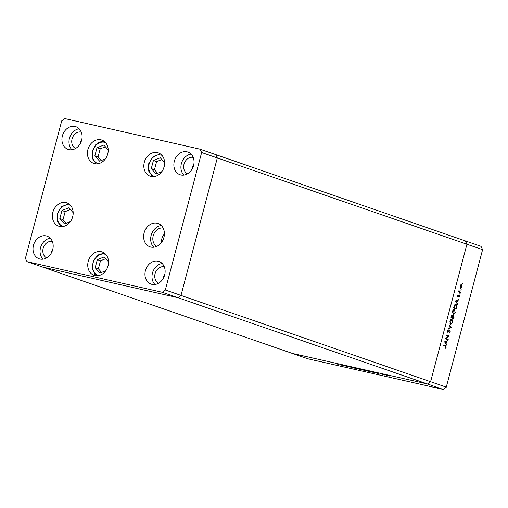 <?xml version="1.0" encoding="UTF-8"?>
<svg xmlns="http://www.w3.org/2000/svg" width="508" height="508" viewBox="0 0 508 508"><rect width="100%" height="100%" fill="white"/><g stroke="black" fill="none" stroke-linecap="round" stroke-linejoin="round"><path stroke-width="0.76" d="M161.817 238.792A9.804 8.052 -70.9 0 0 161.455 242.513A9.804 8.052 109.1 0 1 161.817 238.792A9.804 8.052 109.1 0 1 164.414 233.966A9.804 8.052 -70.9 0 0 161.817 238.792M26.988 261.671L42.666 267.094L177.921 297.694L443.205 389.42L307.95 358.819L292.271 353.397L427.526 384.004L292.271 353.397L42.666 267.094L177.921 297.694L180.994 295.415L177.921 297.694L162.243 292.278L165.316 289.998L201.644 152.514L200.05 149.181L64.795 118.58L61.722 120.853L25.4 258.337L26.988 261.671L162.243 292.278M165.316 289.998L180.994 295.415L217.316 157.937L215.729 154.603L217.316 157.937L180.994 295.415L430.6 381.724L427.526 384.004L430.6 381.724L446.278 387.147L443.205 389.42M200.05 149.181L465.334 240.906L466.928 244.24L430.6 381.724L466.928 244.24L482.6 249.663L446.278 387.147M201.644 152.514L466.928 244.24L465.334 240.906L481.012 246.329L482.6 249.663M446.068 338.563L448.221 339.306L448.107 339.744L445.364 338.798L448.405 336.207L446.246 335.458L446.361 335.02L449.104 335.966L445.675 338.468M449.834 330.181L450.266 331.857L449.275 333.14L449.986 331.756L449.777 330.638L447.713 332.257L447.396 330.829L448.202 329.679L447.821 331.813L449.859 330.187M449.777 330.638L449.053 330.625M448.208 331.324L447.624 331.997L448.202 332.13L447.713 332.257M447.338 331.705L448.259 331.616M451.301 327.66L447.993 328.854L448.12 328.378L450.71 327.489L448.983 325.107L449.104 324.631L451.301 327.66L450.704 327.59L451.282 327.724M452.787 322.326L450.672 324.421L449.891 321.367C450.386 319.792 451.098 319.087 452.025 319.253L452.495 322.262M455.384 312.503L453.269 314.598L452.488 311.55C452.977 309.975 453.688 309.27 454.616 309.435L455.092 312.439M457.486 304.241L455.359 300.965L458.718 299.587L457.524 300.482L456.933 302.711L457.486 304.241M462.502 283.534L462.972 283.635L462.636 283.966L462.851 283.153L462.636 283.966M462.515 283.483L462.826 283.147M460.597 288.347L460.019 287.611L460.045 286.131L460.737 284.88L461.582 284.632L462.121 286.849L460.68 288.373M460.82 289.89L461.289 289.998L460.953 290.328L461.169 289.509L460.953 290.328M460.832 289.839L461.15 289.503M460.667 292.221L460.546 292.659L458.546 291.967L459.029 290.278L459.321 291.668L460.667 292.221L460.083 292.087L459.981 292.462M459.772 293.859L460.242 293.961L459.905 294.291L460.121 293.472L459.905 294.291M459.784 293.802L460.102 293.472M457.835 296.666L457.549 295.58L458.076 294.761L457.943 296.221L459.308 295.116L459.607 296.367L459.067 297.301L459.2 295.561L458.191 296.608L457.613 296.481L458.045 295.954M457.498 296.126L458.159 296.164M459.073 295.529L459.232 295.097M459.2 295.561L458.629 295.535M455.733 304.356L455.987 304.406C456.844 304.806 457.067 305.797 456.66 307.378L456.26 308.902L453.517 307.95L454.285 305.435L455.854 304.375M454.012 317.392L453.663 318.719L450.92 317.773L452.266 315.487L452.698 316.255L453.65 315.557L453.72 317.329M446.678 345.161L444.564 341.82L447.91 340.5L446.71 341.401L446.119 343.63L446.678 345.161M445.935 347.091L445.408 346.164L443.586 345.535L443.7 345.091L445.554 345.732L446.215 347.212L445.586 348.285L445.935 347.091M343.44 365.417L348.361 366.795L343.44 365.417M352.298 367.601L349.015 366.605L351.879 367.557M351.593 367.5L351.936 367.487M348.666 366.528L349.015 366.605M355.27 368.357L350.749 367.005L355.27 368.357M356.229 368.344L355.752 368.198M360.483 369.449L360.94 369.57M364.388 370.192L363.918 370.046M368.643 371.297L369.1 371.418M374.733 372.758L373.926 372.25L378.606 373.634L374.79 372.631M386.639 375.215L389.185 376.034L386.302 375.171M389.693 376.028L389.192 376.003M384.727 375.018L382.353 374.244L384.727 375.018M383.019 374.421L383.413 374.479M372.872 372.18L368.116 370.935L373.348 372.389M363.811 370.249L359.956 369.087L364.325 370.313M340.722 365.061L339.973 364.566L344.595 365.938L340.785 364.941M338.849 364.617L336.88 363.868L338.715 364.458M368.294 371.1L364.738 370.332L367.659 371.132M365.347 370.3L364.738 370.332M362.782 370.021L363.963 370.23L362.782 370.021M361.099 369.38L362.369 369.716L361.112 369.348M388.938 375.945L386.975 375.412L389.338 375.907M387.363 375.374L386.975 375.412M368.764 371.113L372.51 372.212L368.776 371.081M359.499 369.284L356.578 368.49L360.134 369.252M357.188 368.452L356.578 368.49M461.2 284.613L461.531 285.102M460.889 287.934L460.388 288.233M461.353 285.051L460.699 284.918M460.134 287.776L460.718 287.909L461.874 286.766L461.467 285.077L460.82 284.925M461.467 285.077L460.292 286.214L460.781 287.928L460.197 287.795M458.934 291.579L459.321 291.668M458.743 291.535L460.083 292.087M457.822 295.04L458.172 295.116M458.299 296.012L458.629 296.088M458.032 299.853L458.591 300.063M458.006 299.93L456.94 300.355L457.524 300.482M456.419 302.597L456.933 302.711M457.098 303.644L457.613 303.759M456.203 302.26L456.717 302.374L457.181 300.622L455.365 300.971M457.181 300.622L455.905 301.123L456.717 302.374M455.39 301.009L455.905 301.123M455.797 308.299L455.689 308.705M455.568 304.349L456.114 304.984M455.676 304.806L454.825 304.692M453.612 307.575L456.095 308.362L456.54 306.368L455.866 304.851L455.187 304.692M453.625 307.543L456.095 308.362M454.165 305.708L454.476 305.784L453.911 307.607M455.866 304.851L454.476 305.784M454.215 309.385L454.724 309.988M453.765 314.185L453.085 314.516M452.577 313.906L452.965 314.065M454.336 309.836L453.517 309.721M452.799 314.027L453.384 314.16L455.098 312.426L454.501 309.874L453.835 309.715M454.501 309.874L452.774 311.62L453.479 314.185L452.895 314.052M451.682 315.36L452.114 316.128M452.374 316.186L452.698 316.255M453.288 315.57L453.492 315.982L452.914 315.855M453.206 318.116L453.098 318.522M452.952 315.862L453.466 315.982M451.904 317.665L453.498 318.179L453.498 315.989M451.021 317.398L452.196 317.735L452.152 315.932L451.536 315.792M451.187 316.763L451.32 317.43L452.196 317.735M452.152 315.932L451.472 316.833M451.58 315.805L452.095 315.919M452.431 316.541L452.831 316.63L452.476 317.83L453.498 318.179M451.898 317.697L452.476 317.83M453.53 315.995L452.831 316.63M451.618 319.202L452.126 319.811M451.174 324.002L450.488 324.333M449.98 323.729L450.374 323.882M451.745 319.659L450.92 319.538M450.209 323.844L450.786 323.977L452.501 322.243L451.904 319.691L451.237 319.538M451.904 319.691L450.177 321.443L450.882 324.002L450.298 323.869M450.704 327.59L448.088 328.486M448.875 330.587L449.739 330.625M447.624 331.997L447.129 332.124M447.802 330.029L448.266 330.137M449.542 330.232L449.72 330.625M445.656 338.487L448.221 339.306M447.643 339.173L447.542 339.547M446.348 335.083L449.104 335.966M448.52 335.839L449.078 336.067M447.218 340.773L447.783 340.982M447.199 340.849L446.126 341.268L446.71 341.401M445.605 343.51L446.119 343.63M446.291 344.564L446.805 344.678M445.389 343.173L445.903 343.294L446.367 341.535L444.557 341.89M446.367 341.535L445.091 342.043L445.903 343.294M444.576 341.922L445.091 342.043M443.687 345.154L445.681 346.278M164.624 162.693L160.28 157.798L153.403 160.515L151.276 168.58L156.013 173.926L161.849 171.621M163.697 168.142L164.44 165.322M161.836 159.55L156.604 161.62L154.47 169.685L157.658 173.279M154.47 169.685L151.276 168.58M156.604 161.62L153.403 160.515M108.204 149.93L103.861 145.028L96.99 147.752L94.856 155.816L99.6 161.163L105.435 158.852M107.283 155.378L108.026 152.559M105.416 146.787L100.184 148.857L98.057 156.921L101.238 160.515M98.057 156.921L94.856 155.816M100.184 148.857L96.99 147.752M73.171 212.7L68.821 207.797L61.951 210.522L59.817 218.586L64.56 223.933L70.396 221.621M72.244 218.148L72.987 215.329M70.377 209.556L65.151 211.626L63.017 219.691L66.199 223.285M63.017 219.691L59.817 218.586M65.151 211.626L61.951 210.522M108.534 261.836L104.191 256.934L97.32 259.651L95.187 267.722L99.924 273.069L105.759 270.758M107.607 267.284L108.35 264.465M105.747 258.693L100.514 260.763L97.32 259.651M100.514 260.763L98.381 268.827L101.568 272.421M98.381 268.827L95.187 267.722M163.119 228.041A9.804 8.052 -70.9 0 0 153.2 235.814A9.804 8.052 -70.9 0 0 156.775 246.374M107.721 153.981A12.351 10.141 109.1 0 1 93.777 163.411A12.351 10.141 109.1 0 1 87.903 149.498A12.351 10.141 109.1 0 1 101.848 140.068A12.351 10.141 109.1 0 1 107.721 153.981M164.141 166.751A12.351 10.141 109.1 0 1 150.19 176.181A12.351 10.141 109.1 0 1 144.316 162.262A12.351 10.141 109.1 0 1 158.267 152.832A12.351 10.141 109.1 0 1 164.141 166.751M161.296 225.52A12.351 10.141 -70.9 0 0 151.155 235.35A12.351 10.141 -70.9 0 0 153.791 247.231M163.925 237.401A12.351 10.141 109.1 0 1 149.981 246.831A12.351 10.141 109.1 0 1 144.107 232.912A12.351 10.141 109.1 0 1 158.052 223.482A12.351 10.141 109.1 0 1 163.925 237.401M108.052 265.887A12.351 10.141 109.1 0 1 94.101 275.317A12.351 10.141 109.1 0 1 88.227 261.404A12.351 10.141 109.1 0 1 102.178 251.974A12.351 10.141 109.1 0 1 108.052 265.887M72.682 216.751A12.351 10.141 109.1 0 1 58.738 226.181A12.351 10.141 109.1 0 1 52.864 212.268A12.351 10.141 109.1 0 1 66.808 202.838A12.351 10.141 109.1 0 1 72.682 216.751M62.389 135.877A11.989 9.842 -70.9 0 0 68.091 149.377A11.989 9.842 -70.9 0 0 81.629 140.227A11.989 9.842 -70.9 0 0 75.927 126.721A11.989 9.842 -70.9 0 0 62.389 135.877M79.159 128.784A11.989 9.842 -70.9 0 0 69.444 138.316A11.989 9.842 -70.9 0 0 71.914 149.752M145.415 270.624A11.989 9.842 -70.9 0 0 151.117 284.131A11.989 9.842 -70.9 0 0 164.656 274.98A11.989 9.842 -70.9 0 0 158.953 261.474A11.989 9.842 -70.9 0 0 145.415 270.624M162.185 263.538A11.989 9.842 -70.9 0 0 152.47 273.063A11.989 9.842 -70.9 0 0 154.934 284.505M33.477 245.3A11.989 9.842 -70.9 0 0 39.18 258.807A11.989 9.842 -70.9 0 0 52.718 249.65A11.989 9.842 -70.9 0 0 47.015 236.144A11.989 9.842 -70.9 0 0 33.477 245.3M50.248 238.214A11.989 9.842 -70.9 0 0 40.532 247.739A11.989 9.842 -70.9 0 0 43.002 259.175M174.327 161.201A11.989 9.842 -70.9 0 0 180.029 174.708A11.989 9.842 -70.9 0 0 193.567 165.557A11.989 9.842 -70.9 0 0 187.865 152.051A11.989 9.842 -70.9 0 0 174.327 161.201M191.097 154.114A11.989 9.842 -70.9 0 0 181.381 163.639A11.989 9.842 -70.9 0 0 183.845 175.082M187.528 173.799A8.719 7.156 109.1 0 1 184.004 164.236A8.719 7.156 109.1 0 1 193.199 157.397M193.815 164.414A8.719 7.156 -70.9 0 0 192.621 167.215A8.719 7.156 -70.9 0 0 192.348 168.662M52.349 241.49A8.719 7.156 -70.9 0 0 43.155 248.329A8.719 7.156 -70.9 0 0 46.679 257.899M51.498 252.762A8.719 7.156 109.1 0 1 51.778 251.314A8.719 7.156 109.1 0 1 52.972 248.507M164.287 266.821A8.719 7.156 -70.9 0 0 155.092 273.66A8.719 7.156 -70.9 0 0 158.617 283.223M163.436 278.086A8.719 7.156 109.1 0 1 163.709 276.638A8.719 7.156 109.1 0 1 164.903 273.837M75.59 148.469A8.719 7.156 109.1 0 1 72.066 138.906A8.719 7.156 109.1 0 1 81.261 132.067M81.883 139.084A8.719 7.156 -70.9 0 0 80.689 141.884A8.719 7.156 -70.9 0 0 80.41 143.339M459.41 291.852L459.994 291.986M448.45 331.375L448.793 331.451M444.97 345.599L445.554 345.732M161.944 155.34A11.189 9.188 -70.9 0 0 149.168 163.83A11.189 9.188 -70.9 0 0 154.635 176.486M105.531 142.57A11.189 9.188 -70.9 0 0 92.754 151.067A11.189 9.188 -70.9 0 0 98.215 163.716M70.491 205.34A11.189 9.188 -70.9 0 0 57.715 213.836A11.189 9.188 -70.9 0 0 63.182 226.485M105.854 254.476A11.189 9.188 -70.9 0 0 94.405 259.721A11.189 9.188 -70.9 0 0 95.098 273.342A11.189 9.188 -70.9 0 0 98.546 275.622M96.488 275.774A12.351 10.141 109.1 0 1 95.002 274.422M457.956 296.228L457.371 296.094M449.751 330.632L449.174 330.498M447.853 331.826L447.269 331.692M160.401 153.937L153.149 156.547L148.673 163.747L148.717 171.107L152.552 176.632M103.981 141.173L99.136 142.202L95.675 144.78L92.253 150.984L92.297 158.344L96.133 163.862M68.942 203.943L61.697 206.553L57.213 213.754L57.264 221.113L61.1 226.631M104.311 253.079L97.936 255.01L93.358 260.68L92.177 267.995L94.856 274.326L96.463 275.768"/></g></svg>
